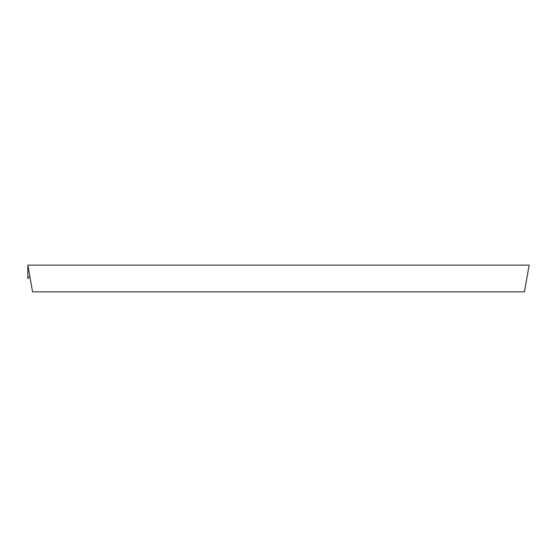<?xml version="1.0" encoding="UTF-8"?>
<svg xmlns="http://www.w3.org/2000/svg" width="557" height="557" viewBox="0 0 557 557"><rect width="100%" height="100%" fill="white"/><g stroke="black" fill="none" stroke-linecap="round" stroke-linejoin="round"><path stroke-width="0.42" stroke-dasharray="2.79 2.09" d="M27.85 265.132L529.15 265.132L524.436 291.868L32.564 291.868L27.85 265.132L27.85 278.5L27.85 265.132L29.841 276.418L27.85 265.132L29.841 276.418L27.85 265.132L27.85 278.5L29.841 276.418"/><path stroke-width="0.84" d="M529.15 265.132L27.85 265.132L32.564 291.868L524.436 291.868L529.15 265.132M29.841 276.418L27.85 278.5L27.85 265.132"/></g></svg>
